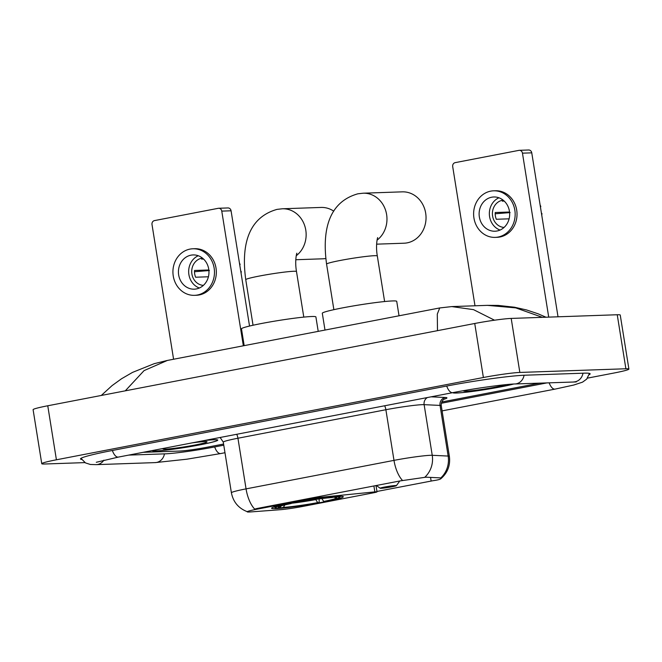 <?xml version="1.0" encoding="UTF-8"?>
<svg xmlns="http://www.w3.org/2000/svg" width="662" height="662" viewBox="0 0 662 662"><rect width="100%" height="100%" fill="white"/><g stroke="black" fill="none" stroke-linecap="round" stroke-linejoin="round"><path stroke-width="0.99" d="M312.042 497.89L312.15 498.56A6.852 0.43 -9.1 0 1 319.837 497.394L374.849 491.891A6.852 0.43 -9.1 0 1 376.273 491.783A6.852 0.43 -9.1 0 1 377.026 491.858A6.852 0.43 -9.1 0 1 373.36 492.834L302.956 506.405A18.503 1.158 170.9 0 1 280.051 509.732L250.923 511.908A18.503 1.158 170.9 0 1 249.218 512.007A18.503 1.158 170.9 0 1 247.191 511.8A18.503 1.158 170.9 0 1 257.088 509.169L256.98 508.507L400.105 480.918L425.873 477.186L440.156 477.865L441.024 478.378L440.784 478.8C447.644 472.867 450.508 465.386 449.374 456.366L441.264 405.723A27.407 1.721 170.9 0 0 440.04 405.417L424.127 404.656A27.407 1.721 170.9 0 0 422.339 404.664A27.407 1.721 170.9 0 0 385.88 409.728L237.939 438.236A27.407 1.721 170.9 0 0 223.284 442.142L220.14 437.483M275.591 508.639A36.319 2.284 170.9 0 0 316.088 503.36A36.319 2.284 170.9 0 0 343.321 496.757A36.319 2.284 170.9 0 0 339.333 496.359A36.319 2.284 170.9 0 0 298.827 501.631A36.319 2.284 170.9 0 0 271.602 508.242A36.319 2.284 170.9 0 0 275.591 508.639M312.15 498.56L257.088 509.169M152.169 450.582A33.232 2.085 170.9 0 0 152.169 450.615A33.232 2.085 170.9 0 0 155.818 450.979A33.232 2.085 170.9 0 0 192.882 446.147A33.232 2.085 170.9 0 0 217.798 440.106A33.232 2.085 170.9 0 0 214.149 439.733A33.232 2.085 170.9 0 0 203.879 440.619M452.858 392.632A33.232 2.085 170.9 0 0 452.858 392.665A33.232 2.085 170.9 0 0 456.507 393.029A33.232 2.085 170.9 0 0 484.551 389.695A33.232 2.085 170.9 0 0 513.745 384.026M247.183 511.652C238.477 508.267 233.214 501.978 231.394 492.785A27.407 1.721 -9.1 0 1 246.057 488.879A23.981 10.758 79.1 0 0 254.68 509.086L256.98 508.507M424.706 477.352A23.981 22.922 -87.3 0 0 432.236 455.299L448.157 456.06A23.981 22.922 -87.3 0 1 440.727 478.014C441.819 478.94 439.129 479.859 432.658 480.769L376.959 491.461M143.141 452.32L179.559 451.062A20.555 1.291 170.9 0 0 206.9 447.264L223.59 444.045L206.9 447.264A20.555 1.291 170.9 0 1 179.559 451.062L143.141 452.32M441.728 402.008L539.745 383.116L441.728 402.008M152.508 450.557L152.5 450.516A32.893 2.069 170.9 0 0 152.508 450.557A32.893 2.069 170.9 0 0 156.116 450.921A32.893 2.069 170.9 0 0 192.799 446.138A32.893 2.069 170.9 0 0 217.459 440.156A32.893 2.069 170.9 0 0 213.851 439.791A32.893 2.069 170.9 0 0 203.54 440.685M163.804 448.339A22.334 1.398 170.9 0 0 162.96 448.795A22.334 1.398 170.9 0 0 165.376 449.134A22.334 1.398 170.9 0 0 190.962 445.774A22.334 1.398 170.9 0 0 206.983 441.744A22.334 1.398 170.9 0 0 204.591 441.579A22.334 1.398 170.9 0 0 192.245 442.861M221.77 211.112A3.426 3.053 -92 0 0 218.642 208.265L227.943 207.942A3.426 3.053 88 0 1 231.071 210.789L221.77 211.112L243.343 345.796M249.533 326.052L231.071 210.789M218.642 208.265A3.426 3.053 -92 0 0 218.22 208.315L154.478 220.595A3.426 3.053 -92 0 0 152.012 224.559L173.585 359.243M191.004 255.168A17.129 15.276 -92 0 0 178.517 273.77A17.129 15.276 -92 0 0 194.297 289.17A17.129 15.276 -92 0 0 196.407 288.93A17.129 15.276 -92 0 0 208.886 270.336A17.129 15.276 -92 0 0 193.114 254.928A17.129 15.276 -92 0 0 191.004 255.168M198.261 255.747A17.129 15.276 -92 0 0 188.67 272.223A17.129 15.276 -92 0 0 199.378 288.003M202.977 258.528A13.703 12.222 88 0 0 201.629 259.107L203.54 259.041M208.853 269.972L194.537 270.468A13.703 12.222 88 0 0 195.621 277.221L208.422 276.774M202.448 258.081A13.703 12.222 -92 0 0 201.769 258.188A13.703 12.222 -92 0 0 191.74 272.504A13.703 12.222 -92 0 0 203.391 285.38M194.512 295.335L196.374 295.269A23.294 20.77 -92 0 0 199.245 294.946A23.294 20.77 -92 0 0 216.217 269.649A23.294 20.77 -92 0 0 194.76 248.705L192.899 248.771A23.294 20.77 -92 0 0 190.027 249.094A23.294 20.77 -92 0 0 173.047 274.382A23.294 20.77 -92 0 0 194.512 295.335A23.294 20.77 -92 0 0 197.384 295.012A23.294 20.77 -92 0 0 214.356 269.715A23.294 20.77 -92 0 0 192.899 248.771M241.092 273.34A17.816 15.888 -92 0 0 241.216 271.37L240.769 271.329M239.71 264.701L240.132 264.618L239.685 264.577M240.132 264.618A17.816 15.888 -92 0 0 239.404 262.822M194.512 271.726L209.449 270.535M453.197 392.607L453.189 392.566A32.893 2.069 170.9 0 0 453.197 392.607A32.893 2.069 170.9 0 0 456.805 392.971A32.893 2.069 170.9 0 0 484.65 389.661A32.893 2.069 170.9 0 0 513.547 384.034M464.012 390.588A22.334 1.398 170.9 0 0 463.64 390.845A22.334 1.398 170.9 0 0 466.065 391.184A22.334 1.398 170.9 0 0 487.009 388.611A22.334 1.398 170.9 0 0 506.356 384.597M333.747 211.17A25.694 22.913 -92 0 0 321.103 207.438L282.343 208.778A25.694 22.913 88 0 1 304.975 226.545A25.694 22.913 88 0 1 296.237 255.731M318.215 331.372L315.898 316.924A37.684 2.367 170.9 0 0 311.769 316.51A37.684 2.367 170.9 0 0 269.732 321.989A37.684 2.367 170.9 0 0 241.481 328.849L244.17 345.638M319.175 498.916L319.134 502.574A32.612 2.044 170.9 0 1 280.547 507.928L280.043 507.539M334.633 496.657L334.376 497.063A32.612 2.044 170.9 0 0 295.79 502.425L295.649 502.201M337.81 496.426L337.479 496.955A32.612 2.044 170.9 0 1 339.623 497.476L340.458 496.334M321.798 498.445L323.71 501.457L325.141 501.407A32.612 2.044 170.9 0 0 339.623 497.476M334.376 497.063L331.596 497.601A29.467 1.854 170.9 0 0 297.221 502.375L295.79 502.425M323.71 501.457A29.467 1.854 170.9 0 0 336.478 497.733A29.467 1.854 170.9 0 0 334.691 497.493L337.479 496.955M280.547 507.928L283.328 507.398A29.467 1.854 170.9 0 0 317.694 502.623L319.134 502.574M334.691 497.493L334.194 497.104M284.883 504.916L283.328 507.398M317.694 502.623L315.658 499.396M289.617 503.343L289.774 503.583A32.612 2.044 170.9 0 0 275.342 507.771A32.612 2.044 170.9 0 0 277.444 508.035L280.225 507.506L281.251 505.867M289.774 503.583L291.214 503.534A29.467 1.854 170.9 0 0 278.404 507.034A29.467 1.854 170.9 0 0 280.225 507.506M291.371 503.004L291.214 503.534M295.782 259.736L322.882 258.801A25.694 22.913 -92 0 0 325.812 258.486M376.604 244.162L404.019 243.211A25.694 22.913 -92 0 0 407.188 242.855A25.694 22.913 -92 0 0 425.906 214.951A25.694 22.913 -92 0 0 402.239 191.848L363.173 193.205A25.694 22.913 88 0 1 385.805 210.971A25.694 22.913 88 0 1 377.059 240.157M395.504 485.527A8.225 0.513 170.9 0 0 386.087 486.769A8.225 0.513 170.9 0 0 380.187 488.25A8.225 0.513 170.9 0 0 381.072 488.316A8.225 0.513 170.9 0 0 389.992 487.158A8.225 0.513 170.9 0 0 396.389 485.66A8.225 0.513 170.9 0 0 395.504 485.527M399.037 315.791L396.728 301.351A37.684 2.367 170.9 0 0 392.591 300.937A37.684 2.367 170.9 0 0 350.562 306.415A37.684 2.367 170.9 0 0 322.303 313.267L324.992 330.065M522.459 153.162A3.426 3.053 -92 0 0 519.331 150.315L528.632 149.993A3.426 3.053 88 0 1 531.76 152.839L522.459 153.162L548.715 317.123M558.025 316.8L531.76 152.839M519.331 150.315A3.426 3.053 -92 0 0 518.909 150.365L455.166 162.645A3.426 3.053 -92 0 0 452.7 166.601L474.993 305.786M491.684 197.218A17.129 15.276 -92 0 0 479.205 215.82A17.129 15.276 -92 0 0 494.986 231.22A17.129 15.276 -92 0 0 497.096 230.98A17.129 15.276 -92 0 0 509.574 212.386A17.129 15.276 -92 0 0 493.794 196.978A17.129 15.276 -92 0 0 491.684 197.218M498.949 197.789A17.129 15.276 -92 0 0 489.359 214.273A17.129 15.276 -92 0 0 500.067 230.053M503.666 200.578A13.703 12.222 88 0 0 502.309 201.149L504.229 201.083M509.541 212.022L495.226 212.519A13.703 12.222 88 0 0 496.31 219.271L509.103 218.824M503.137 200.131A13.703 12.222 -92 0 0 502.458 200.238A13.703 12.222 -92 0 0 492.429 214.546A13.703 12.222 -92 0 0 504.08 227.43M495.201 237.385L497.054 237.319A23.294 20.77 -92 0 0 499.926 236.996A23.294 20.77 -92 0 0 516.906 211.699A23.294 20.77 -92 0 0 495.441 190.755L493.587 190.813A23.294 20.77 -92 0 0 490.716 191.144A23.294 20.77 -92 0 0 473.735 216.433A23.294 20.77 -92 0 0 495.201 237.385A23.294 20.77 -92 0 0 498.064 237.054A23.294 20.77 -92 0 0 515.044 211.766A23.294 20.77 -92 0 0 493.587 190.813M541.781 215.39A17.816 15.888 -92 0 0 541.905 213.421L541.458 213.379M540.399 206.751L540.821 206.668L540.374 206.627M540.821 206.668A17.816 15.888 -92 0 0 540.093 204.872M495.193 213.776L510.137 212.585M128.709 455.1L165.128 453.842A36.998 2.325 170.9 0 0 214.347 447.007L223.773 445.187M441.322 403.257L547.184 382.851M587.5 378.126L614.237 372.971A27.407 1.721 170.9 0 0 628.9 369.065A27.407 1.721 170.9 0 0 625.888 368.767L519.844 372.441A27.407 1.721 170.9 0 0 483.384 377.505L56.411 459.792A27.407 1.721 170.9 0 0 41.756 463.698A27.407 1.721 170.9 0 0 44.759 464.004L84.959 462.606M628.9 369.065L620.244 315.046A27.407 1.721 170.9 0 0 617.241 314.748L511.196 318.422A27.407 1.721 170.9 0 0 474.737 323.486L47.763 405.773A27.407 1.721 170.9 0 0 33.1 409.679L41.756 463.698M589.188 374.692A58.926 3.699 170.9 0 0 590.148 373.823A58.926 3.699 170.9 0 0 583.685 373.178L524.767 375.213A58.926 3.699 170.9 0 0 446.387 386.103L112.019 450.549A58.926 3.699 170.9 0 0 80.499 458.94A58.926 3.699 170.9 0 0 81.691 459.469M437.483 330.661L437.301 314.086L439.725 307.946L167.37 360.442L144.084 370.596L125.292 390.828M542.385 317.338L515.748 307.88L487.331 305.356L451.798 306.589L473.487 309.634L494.522 320.201M319.68 496.417L319.837 497.394M373.898 485.974L374.849 491.891M384.655 405.773A6.852 3.07 -100.9 0 1 385.88 409.728L393.989 460.371A27.407 1.721 -9.1 0 1 430.449 455.307A27.407 1.721 -9.1 0 1 432.236 455.299L424.127 404.656A6.852 6.554 92.7 0 1 427.371 397.539M402.62 480.571A23.981 10.758 -100.9 0 1 393.989 460.371L246.057 488.879L237.939 438.236A6.852 3.07 -100.9 0 0 236.715 434.289M431.111 396.819L445.418 397.498A6.852 6.554 92.7 0 0 440.04 405.417L448.157 456.06A27.407 1.721 -9.1 0 1 449.374 456.366M445.418 397.498A34.258 2.151 -9.1 0 1 443.945 399.277M431.127 481.017L430.557 477.401M253.041 325.241L245.751 279.687A25.694 1.614 -9.1 0 1 259.496 276.021A25.694 1.614 -9.1 0 1 293.671 271.271A25.694 1.614 -9.1 0 1 296.493 271.552C294.532 260.431 296.981 251.916 296.866 253.347M291.288 503.277A26.356 1.655 170.9 0 0 315.791 499.603M333.871 309.659L326.573 264.105A25.694 1.614 -9.1 0 1 340.318 260.447A25.694 1.614 -9.1 0 1 374.493 255.697A25.694 1.614 -9.1 0 1 377.315 255.979C375.362 244.857 377.803 236.342 377.688 237.774M446.726 386.037A10.964 4.915 79.1 0 0 452.775 392.649C474.373 388.412 505.065 384.2 514.879 383.977L576.197 381.933M524.089 375.238A10.964 9.773 88 0 1 514.879 383.977M582.999 373.194A10.964 9.773 88 0 1 573.788 381.933M589.486 373.401L586.673 379.144L582.519 382.156L573.78 385.027L555.095 389.107A10.964 4.915 -100.9 0 1 549.154 382.785M224.981 452.725L220.736 453.544A10.964 4.915 -100.9 0 1 214.687 446.941M220.736 453.544L186.891 459.196L155.239 462.606A10.964 9.773 -92 0 0 164.449 453.867M155.239 462.606L96.321 464.641A10.964 9.773 -92 0 0 103.876 460.164M112.366 450.483A10.964 4.915 79.1 0 0 118.407 457.086L452.775 392.649M474.737 323.486L483.384 377.505M511.196 318.422L519.844 372.441M617.241 314.748L625.888 368.767M47.763 405.773L56.411 459.792M376.016 485.56L377.026 491.858M231.394 492.785L223.284 442.142M441.264 405.723C440.842 400.295 445.195 398.458 444.417 399.012M245.751 279.687C241.688 250.021 245.528 218.22 277.08 209.374L282.343 208.778M275.342 507.771L274.192 506.943M303.792 317.115L296.493 271.552M326.573 264.105C322.51 234.447 326.349 202.646 357.902 193.8L363.173 193.205M380.187 488.25L376.364 485.494M396.389 485.66L399.79 480.976M384.614 301.533L377.315 255.979M555.095 389.107L442.092 410.887M81.004 458.336L85.472 462.912L90.355 464.476L96.321 464.641M96.296 462.283L118.407 457.086M487.331 305.356L498.229 305.422L514.465 307.218L526.646 309.982L538.016 313.771L545.951 317.214M451.765 306.589L439.725 307.946M167.345 360.442L154.254 363.661L132.491 372.408L121.543 378.755L112.06 385.615L101.294 395.454"/></g></svg>
